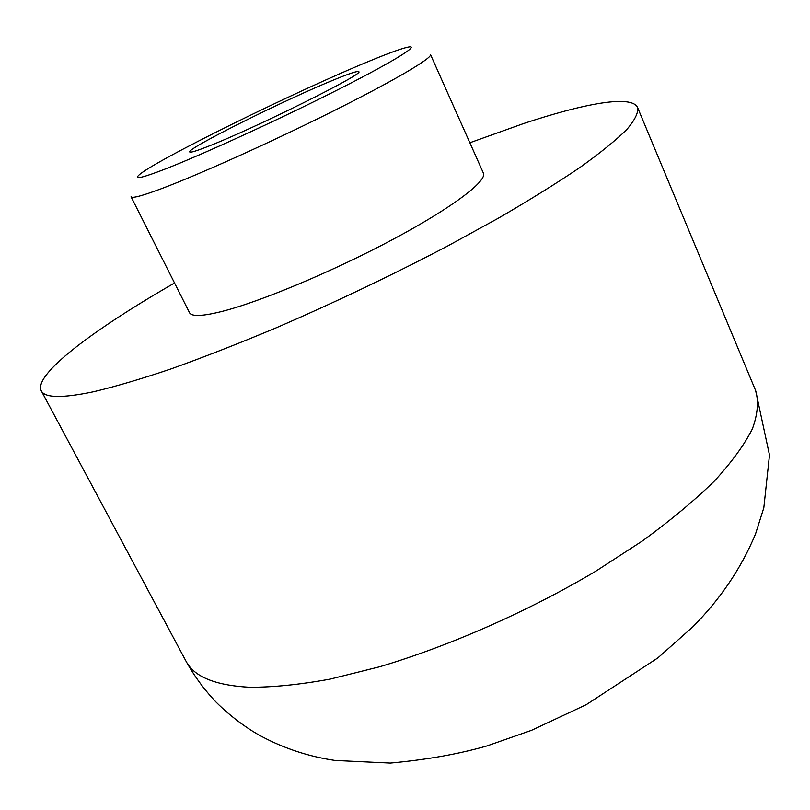 <?xml version="1.0" encoding="UTF-8"?>
<svg xmlns="http://www.w3.org/2000/svg" width="810" height="810" viewBox="0 0 810 810"><rect width="100%" height="100%" fill="white"/><g stroke="black" fill="none" stroke-linecap="round" stroke-linejoin="round"><path stroke-width="1.21" d="M165.605 168.885C202.318 154.568 275.744 120.994 332.819 92.269C390.086 63.474 419.783 45.38 409.171 46.919C403.512 47.79 390.663 52.356 370.626 60.608C297.078 90.599 152.098 161.949 138.621 175.385C134.106 179.769 143.097 177.603 165.605 168.885M430.505 54.553C432.591 57.885 394.5 80.443 333.356 111.021C272.352 141.568 199.088 174.565 161.514 188.639C142.145 195.868 132 198.571 131.058 196.749L189.51 312.67C191.616 316.791 202.662 316.325 222.659 311.263C261.427 301.31 334.064 270.854 393.063 239.304C452.203 207.735 487.458 180.934 483.398 173.117L430.505 54.553M469.851 142.762L523.473 123.586C584.992 103.204 631.942 94.618 637.632 107.629C638.452 112.833 634.817 120.163 626.707 129.62C615.873 140.302 600.25 152.938 579.859 167.548C556.764 183.151 529.538 200.06 498.18 218.285L446.887 246.422C390.997 275.653 333.912 302.869 275.633 328.06C238.231 343.713 203.462 357.291 171.325 368.803C141.274 378.928 115.395 386.572 93.687 391.726C62.188 398.317 44.722 398.004 41.269 390.805C33.21 374.503 94.011 329.245 174.545 282.984M335.137 79.35C286.861 98.81 186.087 148.918 189.692 151.966C190.249 152.867 196.516 150.954 208.484 146.235C254.715 128.314 365.917 72.951 358.739 71.695C357.767 70.774 349.9 73.325 335.137 79.35M249.348 687.255C272.626 687.386 299.568 684.663 330.166 679.094L379.799 666.721C449.894 645.853 528.171 611.337 595.482 571.394L642.391 540.958C670.65 520.354 694.727 500.296 714.643 480.796C731.896 461.943 744.491 444.599 752.429 428.784C757.755 414.031 758.818 401.294 755.629 390.552L769.5 455.078L763.83 507.769L755.548 533.922C741.373 568.012 720.505 598.944 692.945 626.727L657.821 657.933L586.278 704.649L531.522 730.326L487.134 745.878C459.017 754.009 426.718 759.74 390.238 763.081L335.097 760.458C309.116 756.631 284.705 748.663 261.883 736.573C250.999 730.863 232.834 718.855 215.936 701.966C204.171 689.563 194.177 675.925 185.946 661.061C193.924 676.633 215.065 685.371 249.348 687.255M755.629 390.552L637.632 107.629M185.946 661.061L41.269 390.805"/></g></svg>
